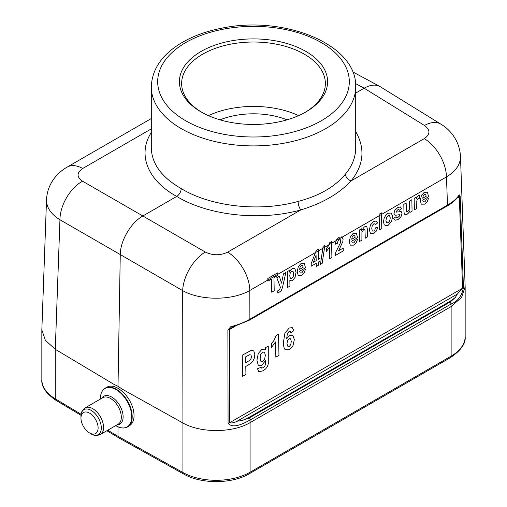 <?xml version="1.0" encoding="UTF-8"?>
<svg xmlns="http://www.w3.org/2000/svg" width="507" height="507" viewBox="0 0 507 507"><rect width="100%" height="100%" fill="white"/><g stroke="black" fill="none" stroke-linecap="round" stroke-linejoin="round"><path stroke-width="0.76" d="M117.998 426.805L117.998 436.331L182.938 472.537L182.938 423.003L122.358 389.218L117.998 386.264L117.998 388.349C113.739 385.884 110.076 385.478 107.015 387.133L105.203 388.178A22.359 12.909 60 0 1 130.99 409.003A22.359 12.909 60 0 1 127.555 426.9A22.359 12.909 60 0 1 123.6 427.946M117.998 386.264L113.783 384.268L55.282 349.298L55.288 398.838L81.101 414.276M102.313 391.081A22.359 12.909 60 0 1 105.203 388.178C102.084 390.029 100.481 393.527 100.38 398.673A22.169 12.802 60 0 1 113.004 388.204A22.169 12.802 60 0 1 130.546 409.174A22.169 12.802 60 0 1 116.059 425.823C120.565 428.314 124.392 428.668 127.555 426.9L129.374 425.855C134.044 422.629 135.211 416.646 132.866 407.92C129.906 399.123 124.95 392.602 117.998 388.349M113.783 384.268L118.004 386.245L122.358 389.218M201.108 111.927A74.098 42.778 -0 0 0 305.892 111.927A74.098 42.778 -0 0 0 305.892 51.429A74.098 42.778 -0 0 0 201.108 51.429A74.098 42.778 -0 0 0 201.108 111.927L201.108 111.927M440.875 124.152C450.222 129.583 459.729 140.971 460.489 156.549L460.483 156.536C460.527 164.382 455.856 171.176 446.477 176.93A31.941 18.442 60 0 0 424.289 138.62C430.392 134.33 430.449 129.944 424.479 125.476A31.941 18.429 121.7 0 1 440.875 124.152L379.851 86.463C375.433 84.238 370.205 84.815 364.159 88.199L355.705 93.079M151.295 147.962L151.295 147.968C151.751 163.843 161.733 177.387 181.233 188.598C210.963 206.774 260.053 212.167 298.097 201.425C319.201 195.917 334.988 186.804 345.457 174.078A6.388 4.671 -140.2 0 0 351.129 180.86C339.069 193.712 322.294 203.396 300.803 209.911C260.414 221.325 208.314 215.659 176.715 196.418L142.841 215.976L205.259 252.036A31.941 17.796 120 0 0 182.685 290.625C200.525 300.797 232.301 300.721 249.824 290.46L249.881 319.22L447.491 205.132C452.897 201.982 456.807 198.541 459.215 194.808L460.153 195.994L463.436 287.355C462.048 295.746 457.916 301.304 451.046 304.035L451.135 306.583L461.516 297.482L465.16 286.867L460.483 156.422M82.711 168.476A31.941 18.442 -120 0 0 67.133 167.12L67.133 167.12C62.057 170.029 57.741 173.806 54.186 178.458C49.445 184.808 46.885 191.95 46.511 199.897L46.511 199.897C46.46 207.483 50.934 214.106 59.946 219.759A31.941 19.07 -60 0 1 82.521 181.176C76.551 176.975 76.608 172.741 82.711 168.476L151.295 128.879M242.479 420.411L248.956 417.413A1.914 1.109 -120 0 1 249.425 417.882L249.425 417.882A3.194 1.844 -120 0 1 250.078 420.062C244.526 422.914 233.207 429.448 228.068 423.244A3.194 1.768 -0.1 0 0 229.538 422.781C231.838 423.237 234.348 422.724 237.054 421.235L242.479 420.411L249.412 417.888L450.374 301.868L451.046 304.035L250.078 420.062L250.09 422.654C232.561 433.022 200.867 433.187 182.945 423.009L182.685 290.625L120.267 254.565L118.004 386.245M46.517 199.847L41.84 329.924L45.345 340.292L55.282 349.298L59.946 219.759L120.267 254.565C120.26 240.812 130.933 222.573 142.841 215.976L82.521 181.176M106.857 430.741L118.67 437.801L183.604 474.001A3.194 1.813 -60.9 0 1 182.938 472.537A47.905 27.657 0 0 0 250.09 472.201L250.09 422.654L451.129 306.583L451.129 356.136A47.905 27.657 0 0 0 465.16 336.572L465.16 286.867M298.097 201.425A6.388 2.294 -105.4 0 0 300.803 209.911L227.643 252.156A31.941 18.442 60 0 1 249.824 290.46L446.477 176.93L447.491 205.132A1.914 1.109 60 0 1 447.092 206.045A1.914 1.109 60 0 1 447.085 206.045L249.482 320.132A1.914 1.109 -120 0 0 249.881 319.22C244.431 322.338 238.056 324.835 230.767 326.704L232.643 327.015L249.482 320.132M248.956 417.413L449.905 301.399A1.914 1.109 60 0 1 450.374 301.868L455.292 297.539L457.32 294.066L462.606 288.217A3.194 1.838 -2.1 0 0 463.436 287.355M228.068 423.244L227.884 330.095L230.767 326.704M345.457 174.078C352.226 165.865 355.641 157.164 355.705 147.968L355.705 86.893A102.205 59.008 180 0 1 325.767 128.62A102.205 59.008 180 0 1 214.391 141.409A102.205 59.008 180 0 1 151.295 86.893C151.948 69.662 161.543 55.269 180.093 43.716C192.001 36.422 206.026 31.219 222.167 28.107C283.863 15.134 357.131 44.191 355.705 86.893M151.295 132.473C137.201 154.477 147.493 180.365 176.715 196.418C179.459 194.53 180.961 191.925 181.233 188.598M118.644 437.788L117.998 436.331L107.763 430.215M458.537 196.241L459.215 194.808M232.827 326.964L229.354 329.601L229.538 422.781L462.606 288.217L459.317 196.855L458.036 196.931M227.884 330.095A3.194 1.768 -0.1 0 0 229.354 329.626L235.197 326.255M457.003 198.193L459.317 196.855A3.194 1.838 -2.1 0 0 460.153 195.994M287.032 119.829A59.085 34.115 -0 0 0 219.968 119.829M208.396 115.615A71.861 41.492 180 0 1 298.604 115.615M201.906 112.383A71.861 41.492 180 0 1 181.639 83.503A71.861 41.492 180 0 1 253.5 42.018A71.861 41.492 180 0 1 325.361 83.503A71.861 41.492 180 0 1 305.094 112.383M97.471 423.827A12.136 7.009 60 0 1 89.543 432.94A12.136 7.009 60 0 1 80.962 418.079A12.136 7.009 60 0 1 87.869 412.349A12.136 7.009 60 0 1 97.471 423.827M428.592 196.741L422.737 200.119L423.339 201.894L424.701 201.862L425.62 200.943L426.159 199.365L428.497 198.529L427.128 201.875L424.72 204.144L421.273 204.163L420.322 200.715L421.387 195.594L424.264 192.305L427.401 192.197L428.592 196.741M422.743 198.237L426.235 196.222L425.677 194.53L424.448 194.542L423.193 195.994L422.743 198.237M419.897 195.404L419.226 198.465L418.117 198.598L417.293 199.435L416.779 201.006L416.722 208.504L414.384 209.854L414.168 198.395L416.336 197.141L416.367 198.769L417.343 196.672L418.345 195.721L419.897 195.404M411.849 199.733L412.064 211.191L409.89 212.446L409.859 210.728L408.617 212.908L406.963 214.398L405.359 214.81L404.307 213.979L403.946 211.622L403.806 204.372L406.145 203.022L406.43 211.172L406.918 211.768L407.786 211.584L409.485 209.112L409.51 201.083L411.849 199.733M393.717 218.479L396.049 216.66L396.683 217.649L397.976 217.376L399.332 216.153L399.446 214.689L395.042 215.336L393.945 213.365L394.807 210.335L397.602 207.699L400.308 206.907L401.563 208.472L399.37 210.272L398.819 209.556L397.678 209.854L396.113 211.723L396.354 212.135L401.189 211.565L401.962 213.403L400.999 216.698L398.014 219.563L395.137 220.26L393.717 218.479M381.498 212.851L381.796 228.663L379.458 230.013L379.16 214.201L381.498 212.851M377.538 222.972L375.243 224.835L374.686 223.796L373.615 223.961L372.233 225.545L371.758 228.461L372.347 231.034L373.779 231.059L374.863 229.937L375.427 227.903L377.728 227.085L376.416 230.97L373.716 233.588L370.598 233.79L369.362 230.064L370.433 224.981L373.532 221.591L376.118 221.014L377.538 222.972M367.48 229.734L367.613 236.851L365.274 238.201L364.97 230.045L364.47 229.475L363.652 229.646L361.928 232.231L361.897 240.153L359.564 241.503L359.349 230.045L361.516 228.79L361.548 230.476L364.425 226.851L365.845 226.401L366.834 226.762L367.48 229.734M357.581 237.739L351.725 241.117L352.333 242.891L353.696 242.859L354.608 241.94L355.154 240.362L357.492 239.526L356.117 242.872L353.709 245.141L350.261 245.16L349.31 241.712L350.375 236.592L353.252 233.302L356.396 233.195L357.581 237.739M351.731 239.234L355.23 237.219L354.666 235.521L353.436 235.54L352.188 236.991L351.731 239.234M338.6 250.756L343.239 248.081L343.29 250.895L335.095 255.629L335.837 252.137L340.286 243.119L340.736 240.983L340.286 239.672L339.113 239.798L337.96 241.04L337.497 243.227L335.159 244.273L336.401 239.925L339.126 237.251L341.984 236.877L343.074 239.418L342.821 241.624L338.6 250.756M331.603 241.592L331.901 257.474L329.563 258.817L329.354 247.397L326.375 251.434L326.324 248.684L328.283 246.066L329.708 242.688L331.603 241.592M323.155 246.256L324.911 245.242L322.167 263.367L320.443 264.362L323.155 246.256M319.968 258.456L320.012 261.118L318.504 261.986L318.561 265.174L316.298 266.479L316.235 263.298L311.247 266.181L311.197 263.526L316.298 250.426L318.263 249.292L318.453 259.324L319.968 258.456M316.184 260.636L316.083 255.23L313.383 262.252L316.184 260.636M305.487 267.816L299.624 271.194L300.233 272.969L301.595 272.937L302.514 272.018L303.053 270.44L305.391 269.604L304.023 272.95L301.614 275.219L298.167 275.238L297.216 271.79L298.281 266.669L301.152 263.38L304.295 263.272L305.487 267.816M299.637 269.312L303.129 267.297L302.571 265.605L301.335 265.617L300.087 267.069L299.637 269.312M293.883 330.634L290.866 332.807L290.257 331.363L289.041 331.483L287.393 333.593L286.62 338.879L289.484 335.431L292.862 335.425L294.352 339.595L292.983 345.635L289.263 349.76L285.162 349.621C284.072 348.575 283.495 346.167 283.426 342.402L284.921 333.093L289.161 328.048L292.26 327.623L293.883 330.634M289.846 280.327L289.953 286.094L287.615 287.444L287.317 271.632L289.497 270.37L289.529 272.056L290.65 269.99L292.247 268.526L294.884 268.583L296.037 272.316L295.042 277.405L292.457 280.51L291.119 280.897L289.846 280.327M283.464 273.856L285.885 272.455L282.456 287.602L281.271 290.701L277.874 293.179L277.621 290.923L279.807 289.18L280.377 287.247L276.803 277.703L279.287 276.264L281.556 283.179L283.464 273.856M278.558 334.17L278.958 355.344L275.84 357.143L275.555 341.908L271.587 347.301L271.518 343.632L274.129 340.14L276.03 335.634L278.558 334.17M277.519 272.886L277.57 275.561L273.957 277.64L274.205 290.784L271.739 292.203L271.492 279.065L267.873 281.157L267.823 278.482L277.519 272.886M268.279 346.072L268.266 364.02L267.341 366.675L265.706 368.823L263.095 370.769L258.817 371.897L257.505 368.747L261.073 367.258L261.504 368.126L262.911 367.752L264.73 366.219L265.338 364.837L265.402 360.667L261.923 365.179C260.338 366.092 259.071 365.946 258.114 364.748L256.929 360.255L258.247 353.563L261.751 349.488L265.402 349.9L265.357 347.751L268.279 346.072M247.917 365.224L245.781 366.46L245.933 374.413L242.644 376.308L242.251 355.223L251.428 350.248L253.804 350.958L254.831 354.52L254.343 358.1L253.006 360.971L251.32 362.955L247.917 365.224M247.188 355.977L245.603 356.896L245.711 362.879L250.103 360.008L251.104 358.386L251.447 356.529L250.889 354.932L249.552 354.761L247.188 355.977M391.303 213.041L392.659 216.571L391.448 221.622L388.223 225.216L385.897 225.843L384.179 224.721L383.539 221.705L384.059 218.447L385.643 215.348L387.982 213.251L391.303 213.041M390.257 217.966L389.591 215.735L388.039 215.716L386.518 217.509L385.941 220.482L386.613 222.731L388.172 222.75L389.687 220.957L390.257 217.966M290.777 344.614L291.297 341.401L290.625 338.746L289.053 338.689L287.545 340.476L286.981 343.531L287.735 346.173L289.351 346.319L290.777 344.614M293.661 273.71L293.052 271.359L291.658 271.283L290.251 272.962L289.731 275.827L290.378 278.343L291.836 278.432L293.173 276.803L293.661 273.71M265.357 355.255L264.534 352.175L262.607 352.124L260.782 354.317L260.116 358.176L260.915 361.32L262.721 361.421L264.635 359.146L265.357 355.255M321.254 120.793A95.817 55.32 -0 0 0 278.299 28.246A95.817 55.32 -0 0 0 160.947 95.994A95.817 55.32 -0 0 0 321.254 120.793M355.705 131.643C365.351 148.519 363.83 164.927 351.129 180.86L424.289 138.62M355.559 83.573L364.159 88.199L424.479 125.476M227.643 252.156C220.234 255.661 212.775 255.623 205.259 252.036M55.947 400.302C45.896 393.337 41.194 386.448 41.84 379.629A47.905 27.657 0 0 0 55.288 398.838A3.194 1.876 -59.1 0 0 55.947 400.302L80.993 415.277M250.09 472.201L451.129 356.136A3.194 1.844 60 0 1 450.469 357.593L249.431 473.665A3.194 1.844 60 0 0 250.09 472.201M449.905 301.399L455.292 297.539M457.32 294.066L237.054 421.235M101.66 398.331A16.078 9.284 60 0 1 112.25 397.38A16.078 9.284 60 0 1 122.257 411.266A16.078 9.284 60 0 1 116.99 424.885M85.068 407.913L102.807 397.672A15.33 8.853 60 0 1 120.495 411.95A15.33 8.853 60 0 1 118.137 424.226L100.399 434.467C96.767 435.912 93.681 435.709 91.14 433.865A14.392 8.308 60 0 0 100.544 423.053A14.392 8.308 60 0 0 89.156 409.441A14.392 8.308 60 0 0 80.962 416.234C80.632 413.11 82.001 410.334 85.068 407.913A15.33 8.853 60 0 1 102.756 422.192A15.33 8.853 60 0 1 100.399 434.467M352.701 71.855L379.851 86.463M151.295 118.53L67.133 167.12M41.84 379.629L41.84 329.924M151.295 147.968L151.295 86.893M183.604 474.001C201.254 484.267 232.073 484.115 249.431 473.665M450.469 357.593C461.028 350.413 465.927 343.404 465.16 336.572M447.085 206.045C452.231 203.073 456.085 199.752 458.639 196.089M233.321 326.749L231.902 327.471M115.71 425.627L116.059 425.823M100.38 399.072L100.38 398.673M89.543 432.94L91.14 433.865M80.962 418.079L80.962 416.234"/></g></svg>
